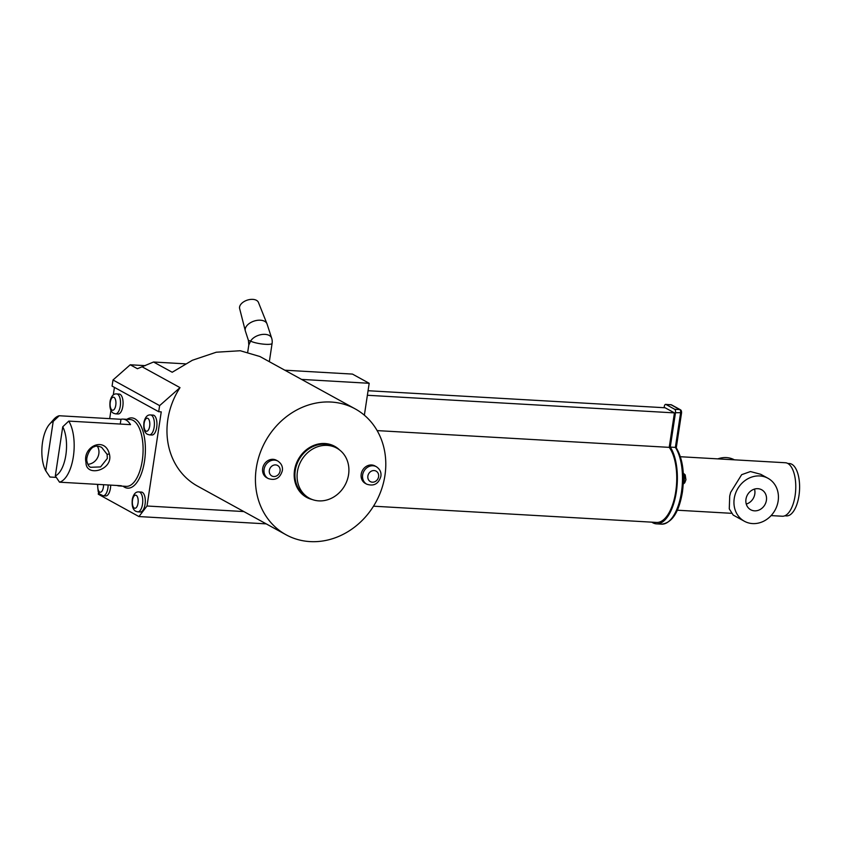<?xml version="1.0" encoding="UTF-8"?>
<svg xmlns="http://www.w3.org/2000/svg" width="841" height="841" viewBox="0 0 841 841"><rect width="100%" height="100%" fill="white"/><g stroke="black" fill="none" stroke-linecap="round" stroke-linejoin="round"><path stroke-width="1.26" d="M717.878 458.871A24.505 21.519 -61.2 0 1 734.403 459.827M787.796 463.454L789.457 463.549A26.218 11.574 93.3 0 1 798.95 495.77A26.218 11.574 93.3 0 1 786.451 515.901L784.79 515.806M98.544 492.395L98.271 494.203L138.944 516.563L147.017 506.009L161.251 411.859L158.697 411.712L159.622 405.625L180.006 387.627A71.811 63.054 118.8 0 0 167.822 419.501A71.811 63.054 118.8 0 0 197.551 486.119L286.014 534.75A71.811 63.054 118.8 0 0 384.936 475.512A71.811 63.054 118.8 0 0 355.207 408.894A71.811 63.054 118.8 0 0 256.284 468.132A71.811 63.054 118.8 0 0 286.014 534.75M361.199 474.145A9.976 8.757 118.8 0 0 365.33 483.407L366.76 484.195A9.976 8.757 -61.2 0 1 362.629 474.934A9.976 8.757 -61.2 0 1 376.369 466.713L374.939 465.925A9.976 8.757 118.8 0 0 361.199 474.145M262.665 468.5A9.976 8.757 118.8 0 0 266.797 477.751L268.226 478.54A9.976 8.757 -61.2 0 1 264.095 469.289A9.976 8.757 -61.2 0 1 277.835 461.057L276.405 460.269A9.976 8.757 118.8 0 0 262.665 468.5M108.132 484.973A9.976 4.405 93.3 0 1 103.128 495.801L105.672 495.948A9.976 4.405 -86.7 0 0 110.686 485.12M151.948 435.007A9.976 4.405 -86.7 0 0 156.836 426.334A9.976 4.405 -86.7 0 0 153.987 415.359A9.976 4.405 -86.7 0 0 153.094 415.097L150.539 414.949A9.976 4.405 93.3 0 1 151.433 415.212A9.976 4.405 93.3 0 1 154.281 426.187A9.976 4.405 93.3 0 1 149.393 434.871L151.948 435.007M140.31 511.99A9.976 4.405 -86.7 0 0 145.188 503.317A9.976 4.405 -86.7 0 0 142.35 492.342A9.976 4.405 -86.7 0 0 141.456 492.08L138.902 491.932A9.976 4.405 93.3 0 1 139.795 492.195A9.976 4.405 93.3 0 1 142.644 503.17A9.976 4.405 93.3 0 1 137.756 511.843L140.31 511.99M118.076 413.993A9.976 4.405 -86.7 0 0 122.954 405.309A9.976 4.405 -86.7 0 0 120.105 394.334A9.976 4.405 -86.7 0 0 119.212 394.072L116.668 393.924A9.976 4.405 93.3 0 1 117.561 394.198A9.976 4.405 93.3 0 1 120.4 405.173A9.976 4.405 93.3 0 1 115.522 413.846L118.076 413.993M297.42 471.664A28.552 25.072 118.8 0 0 309.246 498.156A28.552 25.072 118.8 0 0 348.573 474.597A28.552 25.072 118.8 0 0 336.757 448.116A28.552 25.072 118.8 0 0 297.42 471.664M109.372 453.982C113.84 470.098 85.74 477.783 85.982 462.392C82.355 446.729 104.789 435.88 109.372 453.982L107.101 454.34L101.624 447.328C98.134 445.94 95.695 445.751 94.329 446.76C90.355 447.149 85.572 457.493 87.001 461.509L87.001 461.509A1.714 0.778 171.9 0 1 85.982 462.392M59.206 415.748L53.204 421.415A27.785 12.268 -86.7 0 0 49.545 424.19L53.708 419.459A33.482 14.781 93.3 0 1 59.206 415.748L120.978 419.291A33.482 14.781 93.3 0 1 122.986 419.102A33.482 14.781 93.3 0 1 125.992 419.995A33.482 14.781 93.3 0 1 130.534 424.642L68.752 421.099A33.482 14.781 93.3 0 1 73.346 456.705A33.482 14.781 93.3 0 1 59.522 482.187L121.293 485.73A33.482 14.781 93.3 0 1 119.149 485.951A33.482 14.781 93.3 0 1 117.046 485.488M59.522 482.187L55.317 475.911A27.785 12.268 -86.7 0 0 65.85 455.097A27.785 12.268 -86.7 0 0 62.749 426.797L68.752 421.099M86.823 461.225A1.714 0.778 171.9 0 1 87.001 461.509C87.737 464.747 88.936 466.671 90.586 467.281L100.573 466.923L107.322 458.44L107.101 454.34M267.049 323.985A11.396 6.781 162 0 0 266.954 323.743A11.396 6.781 162 0 0 260.405 320.2A11.396 6.781 162 0 0 249.378 323.407A11.396 6.781 162 0 0 245.299 330.797A11.396 6.781 162 0 0 245.372 331.049L248.421 340.405L250.618 341.099A11.396 6.781 -18 0 1 265.02 334.361A11.396 6.781 -18 0 1 271.664 338.156L267.049 323.985M97.304 446.172A11.396 10.008 -61.2 0 1 98.828 453.772A11.396 10.008 -61.2 0 1 87.8 464.274M245.299 330.797L239.632 308.573A9.903 5.887 -18 0 1 243.175 302.161A9.903 5.887 -18 0 1 252.752 299.364A9.903 5.887 -18 0 1 258.45 302.445L266.954 323.743M676.206 447.696C682.745 458.713 684.816 473.504 682.419 492.069C679.002 512.243 672.064 522.934 661.615 524.153A41.608 18.365 -86.7 0 0 681.452 492.206A41.608 18.365 -86.7 0 0 675.376 447.391L676.006 448.295L675.376 447.391L670.277 447.107A41.608 18.365 93.3 0 1 676.343 491.911A41.608 18.365 93.3 0 1 656.506 523.859A41.608 18.365 93.3 0 1 651.828 522.166M680.39 456.726L785.399 462.75A26.786 11.827 93.3 0 1 795.102 495.675A26.786 11.827 93.3 0 1 782.33 516.237L771.113 515.596M744.38 521.241L733.184 515.081L729.273 508.879L729.715 496.022L730.64 492.395L741.667 474.671L750.456 471.549L760.748 474.303L768.001 478.287A24.505 21.519 -61.2 0 1 778.146 501.026A24.505 21.519 -61.2 0 1 744.38 521.241A24.505 21.519 -61.2 0 1 734.235 498.503A24.505 21.519 -61.2 0 1 768.001 478.287M746.272 504.074A11.396 10.008 118.8 0 0 754.808 493.972A11.396 10.008 118.8 0 0 754.514 489.084M766.403 500.353A11.396 10.008 118.8 0 0 761.683 489.777A11.396 10.008 118.8 0 0 745.978 499.176A11.396 10.008 118.8 0 0 750.698 509.751A11.396 10.008 118.8 0 0 766.403 500.353M368.064 390.718L665.115 407.769L674.44 412.889L669.226 447.359A40.179 17.735 93.3 0 1 675.743 491.586A40.179 17.735 93.3 0 1 656.59 522.44L373.509 506.187M674.44 412.889L367.37 395.27M669.226 447.359L377.146 430.603M664.117 407.706L664.285 406.56A2.849 1.262 93.3 0 1 665.641 404.374A2.849 1.262 93.3 0 1 665.904 404.447L674.703 409.283A2.849 1.262 93.3 0 1 675.481 412.71L670.277 447.107M284.847 370.208L352.453 374.087L369.188 383.286L364.363 415.191M369.188 383.286L301.583 379.407M55.317 475.911L62.749 426.797M53.204 421.415L45.74 470.771L49.945 477.026L56.294 477.394M49.545 424.19A27.785 12.268 -86.7 0 0 45.74 470.771M120.978 419.291L120.263 424.053M269.33 361.683L272.095 343.391A11.396 2.113 -171.4 0 1 263.117 344.106A11.396 2.113 -171.4 0 1 250.618 341.099L248.799 344.989L248.421 340.405M109.698 418.639L110.938 410.44M113.272 395.049L114.429 387.375M158.697 411.712L112.074 386.082L112.999 379.985L130.229 364.784L145.293 365.646M159.622 405.625L112.999 379.985M266.219 523.869L138.944 516.563M147.017 506.009L243.827 511.559M185.346 363.838L153.556 362.008L172.205 372.258L192.379 360.253L216.274 352.221L240.263 350.739L259.932 356.521L355.207 408.894M130.229 364.784L137.409 368.726L153.556 362.008M180.006 387.627L142.455 366.991M312.232 499.522A29.12 25.566 -61.2 0 1 294.518 470.319A29.12 25.566 -61.2 0 1 312.652 445.898A29.12 25.566 -61.2 0 1 339.512 449.903M336.757 448.116L334.602 446.928A28.552 25.072 118.8 0 0 295.265 470.487A28.552 25.072 118.8 0 0 307.091 496.978L309.246 498.156M119.149 485.951L126.297 486.361A33.482 14.781 -86.7 0 0 142.697 457.241A33.482 14.781 -86.7 0 0 133.141 420.405A33.482 14.781 -86.7 0 0 130.134 419.512L122.986 419.102M126.896 419.323A35.196 15.537 93.3 0 1 134.917 418.829A35.196 15.537 93.3 0 1 144.515 461.141A35.196 15.537 93.3 0 1 124.573 487.223A35.196 15.537 93.3 0 1 123.059 486.182M367.874 476.059A5.982 5.256 118.8 0 0 372.363 482.187A5.982 5.256 118.8 0 0 378.597 476.679A5.982 5.256 118.8 0 0 374.119 470.561A5.982 5.256 118.8 0 0 367.874 476.059M269.341 470.413A5.982 5.256 118.8 0 0 273.83 476.532A5.982 5.256 118.8 0 0 280.064 471.023A5.982 5.256 118.8 0 0 275.585 464.905A5.982 5.256 118.8 0 0 269.341 470.413M97.85 484.384A6.549 2.891 -86.7 0 0 99.669 492.038A6.549 2.891 -86.7 0 0 103.548 484.71M145.945 431.097A6.549 2.891 -86.7 0 0 149.656 426.24A6.549 2.891 -86.7 0 0 147.869 418.366A6.549 2.891 -86.7 0 0 144.158 423.223A6.549 2.891 -86.7 0 0 145.945 431.097M134.297 508.08A6.549 2.891 -86.7 0 0 138.019 503.223A6.549 2.891 -86.7 0 0 136.231 495.338A6.549 2.891 -86.7 0 0 132.51 500.195A6.549 2.891 -86.7 0 0 134.297 508.08M112.063 410.082A6.549 2.891 -86.7 0 0 115.774 405.225A6.549 2.891 -86.7 0 0 113.987 397.341A6.549 2.891 -86.7 0 0 110.276 402.198A6.549 2.891 -86.7 0 0 112.063 410.082M683.323 483.06A5.698 2.512 -86.7 0 0 684.311 479.98A5.698 2.512 -86.7 0 0 683.302 473.599M675.376 447.391L680.579 413.005A2.849 1.262 -86.7 0 0 679.801 409.578L671.002 404.742L665.904 404.447M674.703 409.283L679.801 409.578A1.714 1.503 -61.2 0 1 680.38 409.746L671.581 404.899A1.714 1.503 -61.2 0 0 671.002 404.742A2.849 1.262 -86.7 0 0 670.75 404.668A2.849 1.262 -86.7 0 0 670.487 404.71M681.399 412.7L675.481 412.71M366.76 484.195C373.877 486.497 378.587 483.89 380.868 476.353C381.488 472.411 379.985 469.194 376.369 466.713M268.226 478.54C275.343 480.842 280.053 478.235 282.334 470.697C282.954 466.755 281.451 463.538 277.835 461.057M103.128 495.801L99.585 493.993L98.176 491.522L97.493 484.363M149.393 434.871L147.354 434.271C144.358 432.568 143.243 428.458 144.011 421.93C145.293 416.947 147.469 414.624 150.539 414.949M137.756 511.843L135.716 511.254C132.72 509.551 131.606 505.43 132.363 498.913C133.645 493.93 135.821 491.596 138.902 491.932M115.522 413.846L113.482 413.246C110.486 411.543 109.372 407.433 110.129 400.915C111.411 395.922 113.588 393.599 116.668 393.924M683.27 484.027L684.742 482.808L685.941 479.748L685.194 474.871L683.281 473.199M731.134 513.294L677.32 510.214M661.615 524.153L656.506 523.859M671.581 404.899L665.641 404.374M680.38 409.746C681.221 410.124 681.62 411.165 681.557 412.868L676.269 447.801M272.095 343.391A11.396 11.396 0 0 0 271.664 338.156M247.738 351.959L248.799 344.989"/></g></svg>
